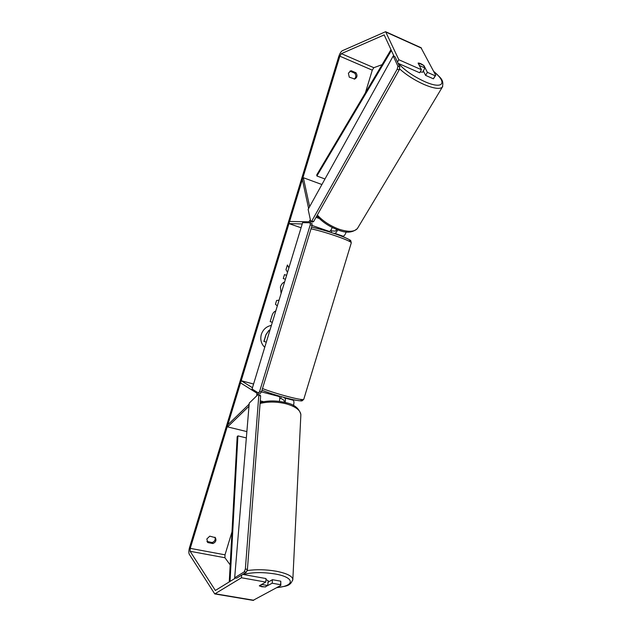 <?xml version="1.0" encoding="UTF-8"?>
<svg xmlns="http://www.w3.org/2000/svg" width="632" height="632" viewBox="0 0 632 632"><rect width="100%" height="100%" fill="white"/><g stroke="black" fill="none" stroke-linecap="round" stroke-linejoin="round"><path stroke-width="0.95" d="M285.166 402.481C285.625 400.119 285.498 398.634 284.763 398.018L283.594 397.331M293.461 405.539C294.157 402.797 294.085 401.036 293.24 400.246L291.818 399.424M256.845 395.727L256.805 393.12L240.555 382.881L241.203 380.725L252.46 387.708M257.896 394.7L258.085 392.772M284.321 402.284L284.076 400.269L280.774 398.294M253.582 384.019L241.203 380.725M277.424 395.529L279.083 396.517C279.842 397.212 279.937 398.839 279.36 401.407M246.875 431.593L227.599 426.9L248.992 406.218M249.166 404.109L227.797 424.846L227.599 426.9M337.63 229.811C336.698 232.047 335.758 233.224 334.802 233.342L333.641 233.287M346.218 231.905C345.27 234.583 344.227 236.013 343.073 236.21L341.612 236.131M310.352 219.667L308.858 221.824L289.614 221.453L288.958 223.602L302.222 223.949M310.66 221.097L309.743 222.804M336.824 229.511L335.481 231.091L331.634 230.917M301.061 227.765L288.958 223.602M327.534 231.344L329.248 231.415C330.275 231.257 331.263 229.945 332.203 227.473M321.909 184.528L303.336 177.703L309.648 206.632M308.613 208.489L302.357 179.512L303.336 177.703M418.36 63.018L423.503 65.301L424.838 67.924L419.672 65.633L418.21 63.287M422.729 72.182L420.13 71.969M423.393 71.013L424.838 67.924M271.397 325.385C266.443 326.412 263.086 329.414 261.332 334.399C260.021 339.51 261.15 343.816 264.737 347.308M351.202 70.737L348.39 73.162L349.251 77.151L354.742 79.016C357.214 77.546 357.625 75.469 355.982 72.775L351.202 70.737L349.82 71.211M206.822 538.993L209.761 536.157L215.354 537.65C216.602 540.257 215.796 542.224 212.921 543.552L207.81 542.58L206.822 538.993M265.661 586.615L272.202 583.225L280.592 584.711L280.79 581.195L272.416 579.694L272.202 583.225M242.783 574.393L266.025 578.557L265.796 582.088L259.302 585.801L261.759 586.765L265.637 586.915M288.927 267.707L287.386 264.998L285.964 269.69L287.521 272.321M284.463 274.62L286.62 275.307L284.471 274.604L283.262 278.57L285.419 279.249M277.322 305.904L275.441 304.269L276.595 300.477L279.06 300.168M235.657 577.964L215.362 590.454L190.106 551.294L190.256 548.355L339.842 56.185L341.351 53.657L384.177 34.91L394.107 56.39M230.182 564.905L224.937 557.74L225.008 554.825L231.983 531.883M365.383 92.849L372.28 70.16L373.844 67.703L382.115 64.638M292.174 257.011L292.829 254.87M261.822 356.898L262.47 354.757M270.172 321.649L272.337 322.288L270.172 321.656L272.029 315.534C272.803 313.101 274.051 311.584 275.773 310.999M281.098 293.477L280.426 286.944C281.311 284.345 282.702 282.686 284.598 281.967M265.796 582.088L241.44 577.767L214.762 593.93L189.229 554.169C188.62 552.747 188.739 550.464 189.592 547.32L338.713 56.675C339.747 53.594 340.925 51.627 342.228 50.781L385.615 31.695L398.824 59.732L421.433 69.718L418.1 63.066C419.577 62.979 421.536 63.848 423.969 65.673L427.382 72.34L435.179 75.777L435.74 75.303L433.386 78.81L425.605 75.39L427.382 72.34M214.959 537.224C215.67 539.696 214.746 541.466 212.186 542.54L206.933 541.434M354.173 79.158C356.124 77.499 356.33 75.516 354.805 73.217L350.041 71.187M420.975 47.677L435.74 75.303M421.433 69.718L419.664 72.775L398.073 63.287M397.512 62.07L398.824 59.732M433.386 78.81L435.179 75.777M423.227 70.689L425.605 75.39M241.44 577.767L241.653 575.088M280.79 581.195L280.805 585.429L253.069 600.368M267.818 582.317L272.416 579.694M280.805 585.429L280.592 584.711M212.921 543.552L212.186 542.54M207.81 542.58L207.091 541.569M355.982 72.775L354.805 73.217M266.309 342.133L263.884 341.422L265.938 334.652L268.829 330.425L269.99 330.03M268.829 330.425L270.014 329.951M263.994 341.47L266.048 334.699L268.94 330.465M288.887 267.834L287.347 265.124M268.229 580.8L265.961 579.52M267.62 585.509L262.051 584.529L259.491 585.99L265.037 586.962L267.62 585.509L268.134 582.135M281.272 396.675L280.742 398.397L279.723 398.223M330.71 230.38L331.666 230.814L331.16 232.473M234.67 577.79L236.708 578.146L246.346 572.189L244.284 571.818L245.35 569.021L258.804 395.482L258.117 394.487L249.253 403.105L234.67 577.79L244.284 571.818M245.35 569.021L247.42 569.393L260.645 395.964L258.804 395.482M258.117 394.487L259.95 394.968L260.645 395.964M247.42 569.393L246.346 572.189M302.625 222.646L252.065 389.004L258.441 392.993L259.618 391.437L310.273 224.755L310.154 222.812L302.625 222.646M259.618 391.437L261.458 391.919L260.273 393.475L258.441 392.993M261.458 391.919L312.066 225.379L310.273 224.755M310.154 222.812L311.947 223.436L312.066 225.379M308.132 209.358L393.207 55.995L395.095 56.825L399.811 67.055L397.891 66.218L397.22 69.125L399.148 69.97L313.638 221.563L311.845 220.931L310.715 221.39L308.132 209.358M393.207 55.995L397.891 66.218M397.22 69.125L311.845 220.931M310.715 221.39L312.508 222.014L313.638 221.563M399.148 69.97L399.811 67.055M229.25 581.922L237.174 436.696L237.909 435.882L246.346 437.913M230.048 581.432L237.909 435.882M391.003 49.636L316.735 174.906L316.893 175.988L324.982 178.99M391.398 50.489L316.893 175.988M293.24 400.246L284.763 398.018M279.083 396.517L261.466 391.88M263.552 401.691L260.265 400.838M343.073 236.21L334.802 233.342M329.248 231.415L312.042 225.45M319.255 218.475L316.024 217.337M399.424 68.754C406.352 74.979 414.576 80.225 424.096 84.506C433.773 88.535 439.848 89.42 442.313 87.145L442.748 86.402M433.734 71.471C447.898 82.926 443.032 89.831 424.736 81.623C413.399 76.385 404.646 70.334 398.46 63.461M357.965 227.591L357.396 228.539C354.347 231.96 348.264 232.189 339.147 229.242C330.41 226.011 323.126 221.279 317.311 215.054M225.008 554.825L190.256 548.355M372.28 70.16L339.842 56.185M421.489 48.151L385.939 32.082M384.343 35.147L383.837 34.918M373.844 67.703L341.351 53.657M224.937 557.74L190.106 551.294M215.638 590.359L215.085 590.264M253.772 600.258L215.259 593.78M246.954 570.609C256.189 569.266 265.954 569.471 276.247 571.225C286.533 573.279 292.071 575.949 292.853 579.244L292.798 580.113M276.848 587.594C295.12 585.951 295.018 577.379 275.181 573.99C262.873 572.023 252.231 572.181 243.249 574.48M300.816 415.706L300.872 414.584C300.24 410.026 295.318 406.423 286.106 403.801C277.053 401.612 268.379 401.494 260.068 403.437M262.485 388.538C276.705 394.163 303.344 401.059 303.763 399.29L303.826 399.076M300.153 399.298C309.111 404.117 277.796 396.746 261.98 390.197M351.21 243.091L351.281 242.878C351.937 241.108 325.978 231.983 311.023 228.8M311.529 227.149C328.142 230.411 358.083 241.661 348.445 240.903M316.822 215.923C322.431 222.116 329.548 226.817 338.191 230.008C346.139 233.295 352.545 232.805 357.396 228.539L442.313 87.145C444.549 79.032 439.185 77.128 433.615 71.242M422.674 72.277L423.329 71.147M253.235 600.4L214.762 593.93M421.125 47.748L385.615 31.695M260.147 402.458C268.26 400.412 276.792 400.467 285.743 402.631C294.101 404.267 299.141 408.256 300.872 414.584L292.853 579.244C290.412 587.096 284.677 585.983 276.618 587.721M268.237 580.682L268.15 581.993M311.537 227.125C322.77 229.661 333.672 233.011 344.235 237.174C352.3 241.155 350.302 239.647 351.281 242.878L303.763 399.29C301.259 401.47 303.32 401.17 295.444 400.19C287.118 398.626 270.812 393.791 261.972 390.213"/></g></svg>

